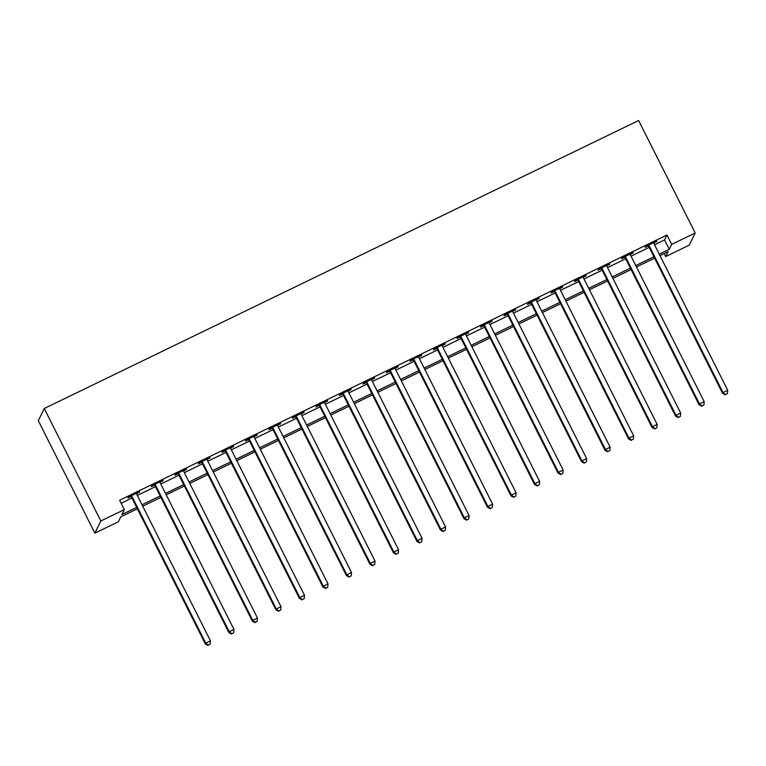 <?xml version="1.0" encoding="UTF-8"?>
<svg xmlns="http://www.w3.org/2000/svg" width="766" height="766" viewBox="0 0 766 766"><rect width="100%" height="100%" fill="white"/><g stroke="black" fill="none" stroke-linecap="round" stroke-linejoin="round"><path stroke-width="1.15" d="M137.373 508.796L120.798 516.83L118.376 521.761L94.869 533.155L38.3 420.687L44.265 408.508L638.624 120.521L695.193 232.988L671.677 244.383L666.966 235.009L119.63 500.217L124.351 509.591L121.928 514.522L136.654 507.389M695.193 232.988L689.218 245.168L665.711 256.553L668.134 251.621L659.966 255.576M664.189 253.527L665.711 256.553M121.152 503.243L131.944 498.015M137.305 495.411L155.46 486.621M160.812 484.026L178.966 475.226M184.328 472.632L202.473 463.832M207.835 461.237L225.989 452.447M231.351 449.843L249.496 441.053M254.858 438.458L273.012 429.659M278.374 427.064L296.519 418.265M301.881 415.67L320.035 406.88M325.387 404.276L343.541 395.486M348.903 392.891L367.058 384.092M372.41 381.497L390.564 372.697M395.926 370.102L414.071 361.313M419.433 358.708L437.587 349.918M442.949 347.324L461.094 338.524M466.456 335.929L484.61 327.13M489.972 324.535L508.117 315.745M513.479 313.141L531.633 304.351M536.985 301.756L555.139 292.957M560.501 290.362L578.656 281.562M584.008 278.968L602.162 270.168M607.524 267.573L625.669 258.784M631.031 256.189L649.185 247.389M654.547 244.794L664.543 239.95L666.966 235.009M653.81 243.205L656.797 241.127L645.508 246.595L645.106 247.418L648.17 245.934M630.294 254.599L633.281 252.521L622.002 257.989L621.599 258.812L624.654 257.328M606.787 265.994L609.774 263.916L598.485 269.383L598.083 270.207L601.147 268.722M583.28 277.378L586.258 275.31L574.979 280.777L574.577 281.601L577.631 280.117M559.764 288.772L562.751 286.695L551.463 292.162L551.06 292.985L554.124 291.511M536.257 300.167L539.245 298.089L527.956 303.556L527.554 304.38L530.608 302.896M512.741 311.561L515.729 309.483L504.449 314.95L504.038 315.774L507.102 314.29M489.235 322.946L492.222 320.877L480.933 326.345L480.531 327.168L483.595 325.684M465.718 334.34L468.706 332.262L457.426 337.729L457.024 338.553L460.079 337.078M442.212 345.734L445.199 343.656L433.91 349.124L433.508 349.947L436.572 348.463M418.696 357.128L421.683 355.051L410.404 360.518L410.002 361.341L413.056 359.857M395.189 368.513L398.176 366.445L386.887 371.912L386.485 372.736L389.549 371.251M371.682 379.907L374.66 377.83L363.381 383.306L362.979 384.12L366.033 382.646M348.166 391.302L351.154 389.224L339.865 394.691L339.462 395.515L342.526 394.03M324.66 402.696L327.647 400.618L316.358 406.085L315.956 406.909L319.01 405.425M301.143 414.08L304.131 412.012L292.851 417.48L292.44 418.303L295.504 416.819M277.637 425.475L280.624 423.397L269.335 428.874L268.933 429.688L271.997 428.213M254.12 436.869L257.108 434.791L245.829 440.259L245.426 441.082L248.481 439.598M230.614 448.263L233.601 446.185L222.312 451.653L221.91 452.476L224.974 450.992M207.098 459.648L210.085 457.58L198.806 463.047L198.404 463.87L201.458 462.386M183.591 471.042L186.578 468.974L175.29 474.441L174.887 475.255L177.951 473.781M160.084 482.436L163.062 480.359L151.783 485.826L151.381 486.649L154.435 485.165M136.568 493.831L139.556 491.753L128.267 497.22L127.865 498.044L130.929 496.56M124.351 509.591L100.834 520.976L44.265 408.508M100.834 520.976L94.869 533.155M654.604 258.171L636.46 266.97M631.098 269.565L612.944 278.364M607.591 280.959L589.437 289.749M584.075 292.353L565.921 301.143M560.568 303.738L542.414 312.538M537.052 315.132L518.898 323.932M513.546 326.527L495.391 335.317M490.029 337.921L471.885 346.711M466.523 349.306L448.369 358.105M443.007 360.7L424.862 369.499M419.5 372.094L401.346 380.884M395.993 383.488L377.839 392.278M372.477 394.873L354.323 403.672M348.97 406.267L330.816 415.067M325.454 417.661L307.3 426.451M301.948 429.056L283.793 437.846M278.431 440.44L260.287 449.24M254.925 451.835L236.771 460.634M231.409 463.229L213.264 472.019M207.902 474.623L189.748 483.413M184.386 486.008L166.241 494.807M160.879 497.402L142.725 506.202M659.258 254.168L669.264 249.314L671.677 244.383M142.016 504.784L160.171 495.995M165.533 493.4L183.677 484.6M189.039 482.005L207.193 473.206M212.546 470.611L230.7 461.812M236.062 459.217L254.216 450.427M259.569 447.832L277.723 439.033M283.085 436.438L301.239 427.639M306.591 425.044L324.746 416.244M330.108 413.65L348.252 404.86M353.614 402.265L371.769 393.465M377.131 390.871L395.275 382.071M400.637 379.476L418.791 370.677M424.144 368.082L442.298 359.292M447.66 356.688L465.814 347.898M471.167 345.303L489.321 336.504M494.683 333.909L512.837 325.11M518.189 322.515L536.344 313.725M541.706 311.12L559.85 302.331M565.212 299.736L583.366 290.936M588.728 288.342L606.873 279.542M612.235 276.947L630.389 268.157M635.751 265.553L653.896 256.763M664.543 239.95L669.264 249.314M656.136 241.453L656.395 241.951M632.63 252.837L632.879 253.345M609.114 264.232L609.372 264.739M585.607 275.626L585.856 276.133M562.091 287.02L562.349 287.518M538.584 298.405L538.833 298.912M515.078 309.799L515.327 310.307M491.561 321.193L491.82 321.701M468.055 332.588L468.304 333.086M444.539 343.972L444.797 344.48M421.032 355.367L421.281 355.874M397.516 366.761L397.774 367.268M374.009 378.155L374.258 378.653M350.493 389.54L350.751 390.047M326.986 400.934L327.235 401.441M303.48 412.328L303.729 412.836M279.963 423.722L280.222 424.22M256.457 435.107L256.706 435.615M232.941 446.501L233.199 447.009M209.434 457.896L209.683 458.403M185.918 469.29L186.176 469.788M162.411 480.684L162.66 481.182M138.895 492.069L139.153 492.576M649.271 245.943L648.869 246.767L722.597 393.351L722.999 392.527L649.271 245.943A2.107 2.078 26.1 0 0 648.783 245.311L648.572 245.12M725.517 394.528L727.394 393.619L725.517 394.528L722.999 392.527L727.7 390.248L653.972 243.665A2.107 2.078 26.1 0 1 653.762 242.899L653.733 242.611M648.869 246.767A2.107 2.078 26.1 0 0 648.381 246.125L647.71 245.532M722.597 393.351L725.354 394.854M727.394 393.619L727.7 390.248M625.765 257.328L625.362 258.152L699.08 404.745L699.482 403.921L625.765 257.328A2.107 2.078 26.1 0 0 625.276 256.696L625.056 256.505M702.001 405.923L703.887 405.003L702.001 405.923L699.482 403.921L704.193 401.643L630.466 255.059A2.107 2.078 26.1 0 1 630.246 254.293L630.227 254.006M625.362 258.152A2.107 2.078 26.1 0 0 624.874 257.52L624.194 256.926M699.08 404.745L701.838 406.248M703.887 405.003L704.193 401.643M602.248 268.722L601.846 269.546L675.574 416.13L675.976 415.306L602.248 268.722A2.107 2.078 26.1 0 0 601.76 268.09L601.549 267.899M678.494 417.307L680.371 416.398L678.494 417.307L675.976 415.306L680.677 413.027L606.95 266.444A2.107 2.078 26.1 0 1 606.739 265.678L606.71 265.4M601.846 269.546A2.107 2.078 26.1 0 0 601.358 268.914L600.688 268.32M675.574 416.13L678.331 417.642M680.371 416.398L680.677 413.027M578.742 280.117L578.34 280.94L652.058 427.524L652.469 426.7L578.742 280.117A2.107 2.078 26.1 0 0 578.253 279.485L578.033 279.293M654.978 428.701L656.864 427.792L654.978 428.701L652.469 426.7L657.171 424.421L583.443 277.838A2.107 2.078 26.1 0 1 583.223 277.072L583.204 276.785M578.34 280.94A2.107 2.078 26.1 0 0 577.851 280.308L577.181 279.705M652.058 427.524L654.815 429.027M656.864 427.792L657.171 424.421M555.226 291.511L554.823 292.334L628.551 438.918L628.953 438.095L555.226 291.511A2.107 2.078 26.1 0 0 554.737 290.879L554.527 290.687M631.471 440.096L633.348 439.186L631.471 440.096L628.953 438.095L633.654 435.816L559.936 289.232A2.107 2.078 26.1 0 1 559.716 288.466L559.687 288.179M554.823 292.334A2.107 2.078 26.1 0 0 554.335 291.693L553.665 291.099M628.551 438.918L631.308 440.421M633.348 439.186L633.654 435.816M531.719 302.905L531.317 303.719L605.044 450.312L605.446 449.489L531.719 302.905A2.107 2.078 26.1 0 0 531.231 302.264L531.02 302.072M607.955 451.49L609.841 450.571L607.955 451.49L605.446 449.489L610.148 447.21L536.42 300.626A2.107 2.078 26.1 0 1 536.21 299.86L536.181 299.573M531.317 303.719A2.107 2.078 26.1 0 0 530.828 303.087L530.158 302.493M605.044 450.312L607.802 451.816M609.841 450.571L610.148 447.21M508.212 314.29L507.801 315.113L581.528 461.697L581.93 460.873L508.212 314.29A2.107 2.078 26.1 0 0 507.724 313.658L507.504 313.466M584.448 462.875L586.325 461.965L584.448 462.875L581.93 460.873L586.632 458.604L512.914 312.011A2.107 2.078 26.1 0 1 512.693 311.245L512.674 310.967M507.801 315.113A2.107 2.078 26.1 0 0 507.312 314.481L506.642 313.888M581.528 461.697L584.286 463.21M586.325 461.965L586.632 458.604M484.696 325.684L484.294 326.507L558.021 473.091L558.424 472.268L484.696 325.684A2.107 2.078 26.1 0 0 484.208 325.052L483.997 324.861M560.932 474.269L562.818 473.359L560.932 474.269L558.424 472.268L563.125 469.989L489.397 323.405A2.107 2.078 26.1 0 1 489.187 322.639L489.158 322.352M484.294 326.507A2.107 2.078 26.1 0 0 483.806 325.876L483.135 325.272M558.021 473.091L560.779 474.594M562.818 473.359L563.125 469.989M461.189 337.078L460.787 337.902L534.505 484.485L534.907 483.662L461.189 337.078A2.107 2.078 26.1 0 0 460.701 336.446L460.481 336.255M537.426 485.663L539.302 484.754L537.426 485.663L534.907 483.662L539.609 481.383L465.891 334.799A2.107 2.078 26.1 0 1 465.671 334.033L465.651 333.746M460.787 337.902A2.107 2.078 26.1 0 0 460.299 337.27L459.619 336.667M534.505 484.485L537.263 485.989M539.302 484.754L539.609 481.383M437.673 348.473L437.271 349.286L510.999 495.88L511.401 495.056L437.673 348.473A2.107 2.078 26.1 0 0 437.185 347.831L436.974 347.64M513.919 497.057L515.796 496.138L513.919 497.057L511.401 495.056L516.102 492.777L442.375 346.194A2.107 2.078 26.1 0 1 442.164 345.428L442.135 345.14M437.271 349.286A2.107 2.078 26.1 0 0 436.783 348.654L436.113 348.061M510.999 495.88L513.756 497.383M515.796 496.138L516.102 492.777M414.167 359.857L413.764 360.681L487.482 507.264L487.885 506.441L414.167 359.857A2.107 2.078 26.1 0 0 413.678 359.225L413.458 359.034M490.403 508.442L492.289 507.532L490.403 508.442L487.885 506.441L492.595 504.172L418.868 357.578A2.107 2.078 26.1 0 1 418.648 356.812L418.629 356.535M413.764 360.681A2.107 2.078 26.1 0 0 413.276 360.049L412.596 359.455M487.482 507.264L490.24 508.777M492.289 507.532L492.595 504.172M390.65 371.251L390.248 372.075L463.976 518.659L464.378 517.835L390.65 371.251A2.107 2.078 26.1 0 0 390.162 370.62L389.951 370.428M466.896 519.836L468.773 518.927L466.896 519.836L464.378 517.835L469.079 515.556L395.352 368.973A2.107 2.078 26.1 0 1 395.141 368.207L395.112 367.929M390.248 372.075A2.107 2.078 26.1 0 0 389.76 371.443L389.09 370.84M463.976 518.659L466.733 520.171M468.773 518.927L469.079 515.556M367.144 382.646L366.742 383.469L440.46 530.053L440.871 529.229L367.144 382.646A2.107 2.078 26.1 0 0 366.655 382.014L366.435 381.822M443.38 531.231L445.266 530.321L443.38 531.231L440.871 529.229L445.573 526.951L371.845 380.367A2.107 2.078 26.1 0 1 371.625 379.601L371.606 379.314M366.742 383.469A2.107 2.078 26.1 0 0 366.253 382.837L365.583 382.234M440.46 530.053L443.217 531.556M445.266 530.321L445.573 526.951M343.628 394.04L343.225 394.863L416.953 541.447L417.355 540.624L343.628 394.04A2.107 2.078 26.1 0 0 343.139 393.398L342.929 393.207M419.873 542.625L421.75 541.706L419.873 542.625L417.355 540.624L422.056 538.345L348.339 391.761A2.107 2.078 26.1 0 1 348.118 390.995L348.09 390.708M343.225 394.863A2.107 2.078 26.1 0 0 342.737 394.222L342.067 393.628M416.953 541.447L419.711 542.95M421.75 541.706L422.056 538.345M320.121 405.425L319.719 406.248L393.446 552.832L393.848 552.018L320.121 405.425A2.107 2.078 26.1 0 0 319.633 404.793L319.422 404.601M396.357 554.01L398.243 553.1L396.357 554.01L393.848 552.018L398.55 549.739L324.822 403.146A2.107 2.078 26.1 0 1 324.612 402.38L324.583 402.102M319.719 406.248A2.107 2.078 26.1 0 0 319.231 405.616L318.56 405.022M393.446 552.832L396.204 554.345M398.243 553.1L398.55 549.739M296.614 416.819L296.203 417.642L369.93 564.226L370.332 563.403L296.614 416.819A2.107 2.078 26.1 0 0 296.126 416.187L295.906 415.995M372.851 565.404L374.727 564.494L372.851 565.404L370.332 563.403L375.034 561.124L301.316 414.54A2.107 2.078 26.1 0 1 301.095 413.774L301.076 413.496M296.203 417.642A2.107 2.078 26.1 0 0 295.714 417.01L295.044 416.417M369.93 564.226L372.688 565.739M374.727 564.494L375.034 561.124M273.098 428.213L272.696 429.037L346.423 575.62L346.826 574.797L273.098 428.213A2.107 2.078 26.1 0 0 272.61 427.581L272.399 427.39M349.334 576.798L351.221 575.888L349.334 576.798L346.826 574.797L351.527 572.518L277.799 425.934A2.107 2.078 26.1 0 1 277.589 425.168L277.56 424.881M272.696 429.037A2.107 2.078 26.1 0 0 272.208 428.405L271.537 427.801M346.423 575.62L349.181 577.124M351.221 575.888L351.527 572.518M249.592 439.607L249.189 440.431L322.907 587.015L323.309 586.191L249.592 439.607A2.107 2.078 26.1 0 0 249.103 438.966L248.883 438.774M325.828 588.192L327.704 587.283L325.828 588.192L323.309 586.191L328.011 583.912L254.293 437.329A2.107 2.078 26.1 0 1 254.073 436.563L254.053 436.275M249.189 440.431A2.107 2.078 26.1 0 0 248.701 439.789L248.021 439.196M322.907 587.015L325.665 588.518M327.704 587.283L328.011 583.912M226.075 450.992L225.673 451.816L299.401 598.399L299.803 597.585L226.075 450.992A2.107 2.078 26.1 0 0 225.587 450.36L225.376 450.169M302.321 599.577L304.198 598.667L302.321 599.577L299.803 597.585L304.504 595.306L230.777 448.713A2.107 2.078 26.1 0 1 230.566 447.947L230.537 447.67M225.673 451.816A2.107 2.078 26.1 0 0 225.185 451.184L224.515 450.59M299.401 598.399L302.158 599.912M304.198 598.667L304.504 595.306M202.569 462.386L202.167 463.21L275.884 609.793L276.287 608.97L202.569 462.386A2.107 2.078 26.1 0 0 202.08 461.754L201.86 461.563M278.805 610.971L280.691 610.062L278.805 610.971L276.287 608.97L280.998 606.691L207.27 460.107A2.107 2.078 26.1 0 1 207.05 459.341L207.031 459.064M202.167 463.21A2.107 2.078 26.1 0 0 201.678 462.578L200.998 461.984M275.884 609.793L278.642 611.306M280.691 610.062L280.998 606.691M179.053 473.781L178.65 474.604L252.378 621.188L252.78 620.364L179.053 473.781A2.107 2.078 26.1 0 0 178.564 473.149L178.354 472.957M255.298 622.365L257.175 621.456L255.298 622.365L252.78 620.364L257.481 618.085L183.754 471.502A2.107 2.078 26.1 0 1 183.543 470.736L183.514 470.448M178.65 474.604A2.107 2.078 26.1 0 0 178.162 473.972L177.492 473.369M252.378 621.188L255.135 622.691M257.175 621.456L257.481 618.085M155.546 485.175L155.144 485.998L228.862 632.582L229.273 631.758L155.546 485.175A2.107 2.078 26.1 0 0 155.058 484.533L154.837 484.351M231.782 633.76L233.668 632.85L231.782 633.76L229.273 631.758L233.975 629.48L160.247 482.896A2.107 2.078 26.1 0 1 160.027 482.13L160.008 481.843M155.144 485.998A2.107 2.078 26.1 0 0 154.655 485.357L153.985 484.763M228.862 632.582L231.619 634.085M233.668 632.85L233.975 629.48M132.03 496.56L131.628 497.383L205.355 643.976L205.757 643.153L132.03 496.56A2.107 2.078 26.1 0 0 131.541 495.928L131.331 495.736M208.275 645.144L210.152 644.235L208.275 645.144L205.757 643.153L210.459 640.874L136.731 494.281A2.107 2.078 26.1 0 1 136.52 493.524L136.492 493.237M131.628 497.383A2.107 2.078 26.1 0 0 131.139 496.751L130.469 496.157M205.355 643.976L208.113 645.479M210.152 644.235L210.459 640.874M648.783 245.311L648.381 246.125M625.276 256.696L624.874 257.52M601.76 268.09L601.358 268.914M578.253 279.485L577.851 280.308M554.737 290.879L554.335 291.693M531.231 302.264L530.828 303.087M507.724 313.658L507.312 314.481M484.208 325.052L483.806 325.876M460.701 336.446L460.299 337.27M437.185 347.831L436.783 348.654M413.678 359.225L413.276 360.049M390.162 370.62L389.76 371.443M366.655 382.014L366.253 382.837M343.139 393.398L342.737 394.222M319.633 404.793L319.231 405.616M296.126 416.187L295.714 417.01M272.61 427.581L272.208 428.405M249.103 438.966L248.701 439.789M225.587 450.36L225.185 451.184M202.08 461.754L201.678 462.578M178.564 473.149L178.162 473.972M155.058 484.533L154.655 485.357M131.541 495.928L131.139 496.751"/></g></svg>
